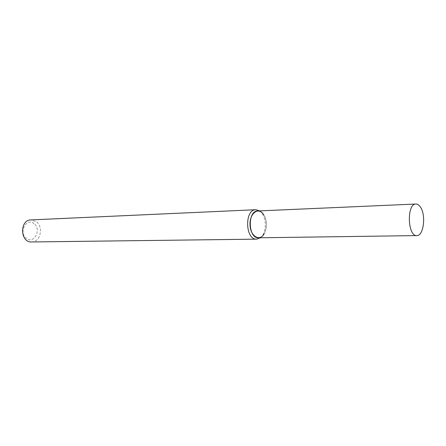 <?xml version="1.0" encoding="UTF-8"?>
<svg xmlns="http://www.w3.org/2000/svg" width="446" height="446" viewBox="0 0 446 446"><rect width="100%" height="100%" fill="white"/><g stroke="black" fill="none" stroke-linecap="round" stroke-linejoin="round"><path stroke-width="0.33" stroke-dasharray="2.23 1.67" d="M260.414 237.774L264.16 233.91C267.316 227.349 267.132 220.887 263.603 214.515L259.639 210.88M262.911 234.88C266.373 227.689 266.167 220.603 262.298 213.628M31.616 241.966C40.302 242.317 43.831 227.098 36.388 221.74L30.975 219.906M34.102 223.624C26.398 217.319 18.297 232.316 26.264 238.381C34.091 244.453 41.835 229.629 34.102 223.624M258.518 237.802C266.334 238.231 269.334 219.845 262.61 213.266L260.28 211.499L257.743 210.964"/><path stroke-width="0.67" d="M263.603 214.515L262.61 213.266C257.158 207.011 249.085 214.716 250.044 225.648C250.758 236.609 259.773 241.648 264.16 233.91M259.639 210.88L255.837 209.72C244.347 209.425 245.233 240.104 256.69 239.151L260.414 237.774M255.837 209.72L30.975 219.906C19.418 219.833 20.076 242.702 31.616 241.966L256.69 239.151M420.238 206.793C418.911 204.92 417.462 204 415.901 204.034C406.579 203.566 407.538 236.592 416.809 235.588C423.75 236.112 426.242 214.593 420.238 206.793M415.901 204.034L257.743 210.964C247.279 210.69 248.088 238.677 258.518 237.802L416.809 235.588"/></g></svg>
